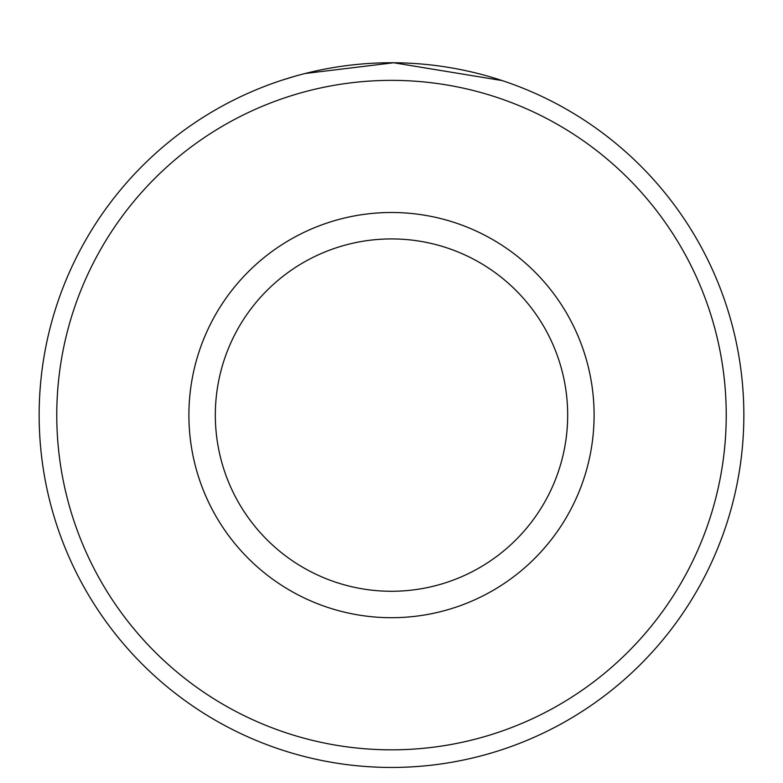 <?xml version="1.0" encoding="UTF-8"?>
<svg xmlns="http://www.w3.org/2000/svg" width="783" height="783" viewBox="0 0 783 783"><rect width="100%" height="100%" fill="white"/><g stroke="black" fill="none" stroke-linecap="round" stroke-linejoin="round"><path stroke-width="1.17" d="M305.106 73.504L393.702 62.757L502.216 80.59M726.232 415.098A334.733 334.733 0 0 0 391.5 80.365A334.733 334.733 0 0 0 56.767 415.098A334.733 334.733 0 0 0 391.5 749.83A334.733 334.733 0 0 0 726.232 415.098M39.15 415.098A352.35 352.35 0 0 1 391.5 62.748A352.35 352.35 0 0 1 743.85 415.098A352.35 352.35 0 0 1 391.5 767.448A352.35 352.35 0 0 1 39.15 415.098M567.675 415.098A176.175 176.175 0 0 0 391.5 238.923A176.175 176.175 0 0 0 215.325 415.098A176.175 176.175 0 0 0 391.5 591.273A176.175 176.175 0 0 0 567.675 415.098M295.191 76.166L282.937 79.895M594.101 415.098A202.601 202.601 0 0 1 391.5 617.699A202.601 202.601 0 0 1 188.899 415.098A202.601 202.601 0 0 1 391.5 212.496A202.601 202.601 0 0 1 594.101 415.098"/></g></svg>
